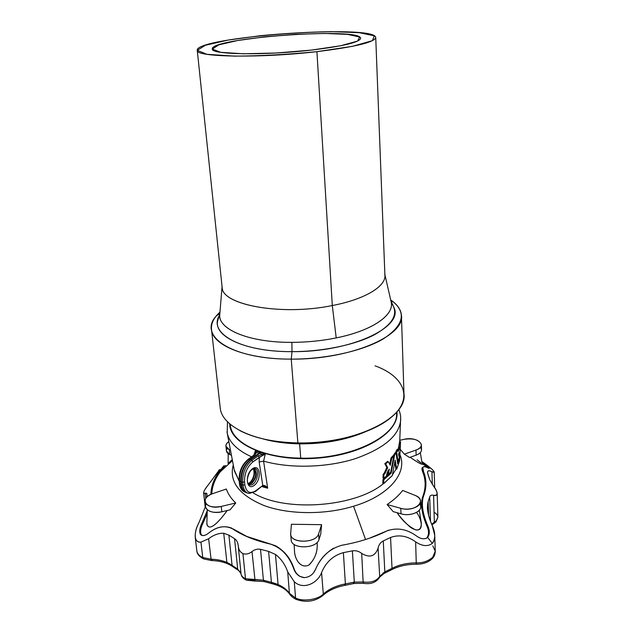 <?xml version="1.0" encoding="UTF-8"?>
<svg xmlns="http://www.w3.org/2000/svg" width="633" height="633" viewBox="0 0 633 633"><rect width="100%" height="100%" fill="white"/><g stroke="black" fill="none" stroke-linecap="round" stroke-linejoin="round"><path stroke-width="0.95" d="M431.714 524.298L434.333 522.178L431.706 524.282L434.333 522.154L433.589 495.322C438.258 495.821 438.234 492.751 433.518 486.097L429.688 479.569L428.209 475.138C426.745 470.825 427.987 469.686 431.935 471.727C435.006 473.041 434.95 472.147 431.753 469.037L421.8 461.441C429.19 466.592 433.328 470.097 434.222 471.957L431.935 471.727L432.315 484.467L431.935 471.727C429.055 470.319 427.568 470.572 427.481 472.503L429.688 479.569L433.518 486.097C435.694 488.85 436.912 491.263 437.181 493.344C437.094 495.283 435.9 495.948 433.589 495.322C431.587 494.729 430.29 495.259 429.704 496.897C430.29 495.259 431.587 494.729 433.589 495.322L434.333 522.154L436.319 520.698L435.631 522.241L437.878 517.137L436.319 520.698L434.333 522.154L433.518 523.728L434.333 522.178L431.714 524.298M416.253 562.927L416.253 562.903C407.146 562.895 399.067 564.715 392.017 568.347L392.017 568.371C399.059 564.731 407.138 562.911 416.253 562.927C407.138 562.911 399.059 564.731 392.017 568.371C399.067 564.715 407.146 562.895 416.253 562.903C422.646 563.061 428.145 561.186 432.735 557.277L435.251 551.201L432.735 557.277C428.145 561.186 422.646 563.061 416.253 562.903L415.636 541.864C422.195 546.247 427.75 546.754 432.307 543.391C435.591 538.699 435.551 532.709 432.189 525.406C427.876 515.737 426.539 507.816 428.161 501.645L429.704 496.897L428.161 501.645L427.386 507.785C427.805 513.244 429.403 519.115 432.189 525.406L434.76 535.391C434.934 538.73 434.111 541.397 432.307 543.391L427.655 537.401L425.74 538.556L427.655 537.401C429.799 534.426 429.839 530.573 427.773 525.825L427.006 526.276C429.071 530.929 429.047 534.743 426.951 537.694L427.655 537.401L432.307 543.391C427.75 546.754 422.195 546.247 415.636 541.864L416.253 562.927M379.689 576.41L384.817 571.892L379.689 576.41L378.099 548.115C378.803 544.752 380.528 542.354 383.274 540.922L390.561 537.48C398.94 534.394 407.296 535.858 415.636 541.864C407.296 535.858 398.94 534.394 390.561 537.48L392.017 568.347L390.561 537.48L383.274 540.922L384.817 571.892L392.017 568.347L384.817 571.892L383.274 540.922C380.528 542.354 378.803 544.752 378.099 548.115C375.14 556.399 369.672 558.171 361.696 553.432C369.672 558.171 375.14 556.399 378.099 548.115L379.689 576.41C376.493 581.086 370.97 582.938 363.128 581.964L354.298 582.123L363.128 581.988L361.696 553.432C358.887 551.185 355.786 550.33 352.391 550.86C355.786 550.33 358.887 551.185 361.696 553.432L363.128 581.964C370.97 582.938 376.493 581.086 379.689 576.41L384.817 571.892L379.689 576.434L379.357 577.676L379.689 576.434M323.012 595.344C328.677 590.367 336.068 587.02 345.183 585.303L345.389 583.942C336.376 585.62 329.018 588.999 323.305 594.07L322.632 595.685L323.305 594.047C329.018 588.975 336.376 585.604 345.389 583.919L345.389 583.919C336.376 585.604 329.018 588.975 323.305 594.047L323.305 594.07C329.018 588.999 336.376 585.62 345.389 583.942L345.183 585.303L344.811 584.631M289.416 593.303L289.408 593.279C286.884 589.671 283.101 586.759 278.077 584.552L271.422 582.384C279.604 584.401 285.602 588.041 289.416 593.303C285.602 588.041 279.604 584.401 271.422 582.384L278.077 584.552L275.474 554.453L268.598 551.39L271.422 582.36L268.598 551.39L275.474 554.453C281.131 558.781 285.214 564.604 287.73 571.908L294.282 581.751L295.564 598.019L296.466 599.491L295.564 598.019C304.125 602.252 318.985 599.016 323.305 594.047C318.985 599.016 304.125 602.252 295.564 598.019L294.282 581.751C303.128 590.178 317.655 583.452 321.564 572.572C317.655 583.452 303.128 590.178 294.282 581.751L287.73 571.908L289.408 593.279L295.564 598.019L289.408 593.279L287.73 571.908C285.214 564.604 281.131 558.781 275.474 554.453L278.077 584.552C283.101 586.759 286.884 589.671 289.408 593.279L289.416 593.303M263.423 580.232L254.949 579.741L263.423 580.232L271.422 582.36L263.423 580.208L260.519 549.341L268.598 551.39L260.519 549.341L263.423 580.208L245.477 578.728L246.443 580.184L245.477 578.728L254.949 579.717L252.013 551.588C248.991 553.922 245.968 554.603 242.945 553.606L245.477 578.728L242.945 553.606C245.968 554.603 248.991 553.922 252.013 551.588C254.672 549.468 257.512 548.716 260.519 549.341C257.512 548.716 254.672 549.468 252.013 551.588L254.949 579.717L263.423 580.208L264.317 581.632L263.423 580.232M232.074 565.364L226.891 562.436C222.191 560.458 216.921 559.382 211.082 559.208L211.082 559.232C219.643 559.532 226.646 561.574 232.074 565.364L228.901 535.13L234.566 538.683C236.718 540.163 237.945 542.56 238.245 545.875C238.578 549.571 240.144 552.15 242.945 553.606C240.2 552.19 238.641 549.673 238.269 546.073L238.222 545.654C237.889 542.441 236.671 540.123 234.566 538.683L228.901 535.13L223.726 533.239C218.63 533.097 213.598 534.932 208.621 538.738L211.082 559.208C216.921 559.382 222.191 560.458 226.891 562.436L223.726 533.239L228.901 535.13L232.074 565.34L237.691 569.051L241.007 573.664L237.691 569.051L234.566 538.683L237.691 569.051L241.007 573.64L238.245 545.875L241.023 573.751C241.252 575.729 242.74 577.391 245.477 578.728C242.74 577.391 241.252 575.729 241.023 573.751L237.691 569.051L232.074 565.34L232.928 566.772L232.074 565.364C226.646 561.574 219.643 559.532 211.082 559.232L202.766 557.515L203.771 558.955L202.766 557.515L211.082 559.208L208.621 538.738L200.938 542.109L202.766 557.515L200.938 542.109L208.621 538.738C213.598 534.932 218.63 533.097 223.726 533.239L226.891 562.436L232.074 565.34M234.226 469.868L239.187 481.127L234.432 470.984L226.978 431.841M253.073 492.83C284.336 512.461 355.327 507.397 383.535 483.525C355.327 507.397 284.336 512.461 253.073 492.83M396.187 468.918L392.507 474.71L396.195 468.911M255.669 491.319L262.774 485.519L255.819 490.694C249.94 494.27 246.277 492.316 244.836 484.846L244.536 481.974C244.314 473.531 247.123 466.822 252.947 461.829L259.332 457.303L259.158 461.987L263.581 461.117C289.803 468.681 326.85 467.747 355.303 458.656C384.761 448.196 399.906 435.006 400.721 419.093C399.906 435.006 384.761 448.196 355.303 458.656C326.85 467.747 289.803 468.681 263.581 461.117L267.672 488.209L262.054 486.555L263.099 486.951L262.75 486.065L263.099 486.951L267.672 488.209C266.287 486.081 264.665 485.171 262.822 485.479L261.927 486.286M251.649 456.868C237.422 450.38 229.273 442.427 227.2 433.019C229.273 442.427 237.422 450.38 251.649 456.868M395.878 468.855L394.786 462.011L395.91 468.831M382.965 483.288L383.78 483.557L392.325 475.541L395.15 460.08L396.733 469.1L399.652 460.595L399.827 456.82L397.651 463.72L396.068 452.951L394.565 455.135L391.139 473.168L383.835 479.735L383.653 483.525L382.83 483.201L383.036 479.458L390.411 472.582L382.957 479.577L382.83 483.201L383.645 483.47L383.74 479.988L382.925 479.727L383.883 479.695L383.068 479.426L383.883 479.695L391.083 473.247L390.276 472.986L391.139 473.168L390.371 472.764L391.186 473.025L394.565 455.135L393.742 454.882L395.198 452.73L393.56 455.942L393.742 454.882L394.652 454.913L393.829 454.66L394.652 454.913L396.029 452.983L395.198 452.73L396.084 452.959L397.659 463.728L399.827 456.82L399.652 460.595L396.749 469.085L395.862 468.816L396.693 469.085L395.158 460.072L392.325 475.541L383.653 483.525M383.685 483.572L382.918 483.311M397.437 462.043L397.603 461.607L397.437 462.043M383.21 474.117L384.065 473.421L386.85 467.447L384.824 463.688L387.467 461.441L384.824 463.688L386.85 467.447L384.104 473.334L384.919 473.595L383.883 474.631L383.812 478.271L386.534 475.976C386.755 473.231 387.673 470.976 389.279 469.219L389.279 469.219C387.673 470.976 386.755 473.231 386.534 475.976L383.922 478.263L382.973 477.907L383.21 474.117L382.973 477.947L383.788 478.176L383.883 474.679L383.068 474.41L383.883 474.679L383.21 474.117L384.025 474.378L384.801 473.793L383.978 473.524L383.21 474.117M389.683 464.298L390.996 458.015L392.99 455.768L390.996 458.015L389.683 464.298M387.641 474.228L388.425 474.505L390.711 472.186L393.805 456.021L391.803 458.3L390.268 465.302L388.282 461.694L385.687 463.847L387.665 467.692L384.919 473.595L387.586 467.914L386.771 467.66L387.665 467.629L386.834 467.328L387.649 467.581L385.647 464.131L384.832 463.87L385.647 464.131L384.951 463.483L385.766 463.744L388.211 461.718L387.388 461.465L388.266 461.686L390.268 465.302L391.764 458.411L390.949 458.157L391.764 458.411L391.044 457.936L391.867 458.189L393.75 456.045L392.927 455.792L393.837 456.084L390.711 472.186L388.346 474.449M387.57 474.252L388.377 470.335L387.531 474.18L388.393 474.513M383.107 478.002L383.796 478.224M383.02 478.018L383.851 478.287M397.239 449.28L395.862 451.883L396.021 452.935L395.894 451.669L397.192 449.288L398.038 449.541L396.693 452.144L397.999 461.71L399.882 455.404L400.547 441.945L399.7 447.776L398.323 451.416L398.038 449.541L398.347 451.384L399.7 447.776L400.547 441.755L399.882 455.404L398.007 461.694L396.693 452.144L398.038 449.541L397.247 449.295M399.645 441.525L400.539 441.794L399.645 441.525L398.102 449.683L399.645 441.494L400.547 441.755M259.744 453.331L250.272 459.708L260.741 452.468L255.297 450.925L255.431 453.252L256.444 452.548L255.431 453.252L255.297 450.925L253.786 455.364L255.297 450.925L256.444 452.548L255.297 450.925L259.957 452.199L259.214 453.149L259.957 452.199L260.741 452.468L259.744 453.331L262.204 454.486L258.256 455.831L251.863 460.341C245.517 465.761 242.471 473.065 242.708 482.243L243.009 485.115C243.697 490.259 245.81 493.044 249.347 493.463C245.81 493.044 243.697 490.259 243.009 485.115L244.836 484.846L243.009 485.115L242.708 482.243L244.536 481.974L242.708 482.243C242.471 473.065 245.517 465.761 251.863 460.341L252.947 461.829L251.863 460.341L258.256 455.831L259.332 457.303L258.256 455.831L262.204 454.486L262.363 455.594L262.204 454.486L259.744 453.331L250.541 459.811L250.003 459.629C243.626 465.065 240.556 472.392 240.801 481.618L241.102 484.482C241.664 488.905 243.357 491.619 246.19 492.624C243.357 491.619 241.664 488.905 241.102 484.482L239.44 483.533L239.132 480.637L239.551 481.096C239.306 471.933 242.352 464.654 248.698 459.249L255.099 454.763L254.426 454.921L255.099 454.763L256.444 452.548L259.744 453.331M434.254 512.398C436.422 513.585 437.625 515.167 437.878 517.137L437.181 493.344M432.822 545.899L435.251 551.201L434.76 535.391M323.305 594.047L321.564 572.572C325.908 562.128 333.18 555.481 343.379 552.641L352.391 550.86L343.379 552.641C333.18 555.481 325.908 562.128 321.564 572.572L323.305 594.047M246.443 580.184L255.028 581.078L254.949 579.741L255.028 581.078L254.885 580.414L247.875 579.678M212.11 559.912L211.699 560.545L211.082 559.232L211.699 560.545C220.355 560.885 227.326 562.879 232.604 566.535M226.1 466.165L227.342 465.302L226.1 466.165M224.343 466.671L220.339 471.712C214.967 478.817 212.102 486.247 211.762 493.985C212.118 486.025 215.133 478.406 220.79 471.126L220.047 470.525C214.136 478.105 211.09 486.049 210.9 494.357C211.074 486.318 213.946 478.595 219.524 471.213L220.047 470.525L220.79 471.126L224.565 466.418L223.853 465.801L220.047 470.525M225.506 465.484L224.375 466.252L225.506 465.484M303.531 577.589L299.971 576.378C297.225 574.622 295.279 572.161 294.155 569.004L293.783 568.909C289.447 556.178 281.685 547.917 270.481 544.111C255.162 540.645 242.486 535.526 232.446 528.761C224.636 525.002 216.573 526.545 208.249 533.397C204.752 536.001 202.101 536.238 200.289 534.11C199.197 531.19 199.783 527.463 202.054 522.921L207.236 510.76L202.054 522.921C199.783 527.463 199.197 531.19 200.289 534.11L201.128 534.418C200.06 531.53 200.645 527.843 202.9 523.372L202.054 522.921L202.9 523.372L207.157 513.672L202.9 523.372C200.645 527.843 200.06 531.53 201.128 534.418L200.289 534.11L201.357 535.194C203.28 535.993 205.583 535.399 208.249 533.397C215.893 527.186 223.425 525.327 230.839 527.827L245.865 536.143L270.908 544.19C261.927 542.196 253.786 539.553 246.482 536.286L233.166 528.959C243.135 535.676 255.716 540.756 270.908 544.19L275.284 545.765C283.964 550.694 290.128 558.409 293.783 568.909C294.938 572.09 296.909 574.558 299.694 576.323L304.315 577.636C309.553 577.146 313.303 574.376 315.574 569.328C320.82 556.739 329.611 548.708 341.931 545.235L341.931 545.235C358.856 542.244 373.897 537.457 387.064 530.865L368.952 538.406L387.064 530.865C397.207 527.249 407.209 529.093 417.084 536.396C420.771 538.897 424.07 539.419 426.966 537.971M202.251 535.518L201.128 534.418L202.251 535.518M426.951 537.694C429.047 534.743 429.071 530.929 427.006 526.276C421.966 514.479 420.462 504.825 422.496 497.309C425.906 488.613 426.009 480.257 422.789 472.234C421.633 469.219 421.641 467.605 422.797 467.399L422.061 468.048L422.789 472.234L423.532 471.625C426.784 479.695 426.697 488.106 423.271 496.865C421.23 504.366 422.733 514.02 427.773 525.825C422.733 514.02 421.23 504.366 423.271 496.865L422.496 497.309L423.271 496.865C426.697 488.106 426.784 479.695 423.532 471.625L422.789 472.234C426.009 480.257 425.906 488.613 422.496 497.309C420.462 504.825 421.966 514.479 427.006 526.276L427.773 525.825C429.839 530.573 429.799 534.426 427.655 537.401C424.751 539.522 421.222 539.189 417.084 536.396C407.209 529.093 397.207 527.249 387.064 530.865C373.897 537.457 358.856 542.244 341.931 545.235C329.611 548.708 320.82 556.739 315.574 569.328C313.303 574.376 309.553 577.146 304.315 577.636C299.132 576.932 295.627 574.028 293.783 568.909L294.155 569.004C290.515 558.496 284.352 550.773 275.679 545.836L270.908 544.19C282.096 548.004 289.843 556.28 294.155 569.004M315.487 569.415L313.707 572.461L315.487 569.415C319.443 560.237 325.512 553.147 333.686 548.131C325.512 553.147 319.443 560.237 315.487 569.415M388.844 530.082L386.549 531.055L388.844 530.082M422.646 462.296L427.845 466.434C429.752 468.301 429.783 468.8 427.924 467.929C423.255 465.279 421.792 466.505 423.532 471.625L422.789 467.415C423.461 466.355 425.178 466.521 427.924 467.929L429.309 468.191L427.845 466.434L427.212 467.13L428.114 468.016L427.212 467.13L427.845 466.434L421.839 461.702M422.061 463.024L427.212 467.13L422.061 463.024M221.099 469.18L219.556 470.224L221.099 469.18M218.575 470.572L218.622 470.992L218.575 470.572C220.419 468.618 219.683 469.726 216.367 473.888L208.629 484.435C203.589 490.812 202.449 493.787 205.203 493.344C206.493 492.798 207.086 493.321 206.967 494.911L206.746 497.19L206.975 493.993L203.628 492.98C203.707 491.2 205.377 488.352 208.629 484.435L218.156 471.585M205.543 506.297L199.055 522.423C193.896 531.585 193.421 543.154 200.938 542.109C197.781 542.339 195.882 540.772 195.241 537.385C194.917 532.891 196.19 527.898 199.055 522.423L205.543 506.297M205.772 498.408L205.203 493.344L205.772 498.408M203.43 558.804C199.221 556.526 197.037 553.954 196.863 551.09C197.417 553.875 199.387 556.019 202.766 557.515C199.387 556.019 197.417 553.875 196.863 551.09L195.241 537.401M273.139 583.112L272.245 583.761L271.422 582.384L272.245 583.761C280.411 585.881 286.227 589.347 289.677 594.173M345.286 585.288L353.966 583.507L354.298 582.099L345.389 583.919L343.379 552.641L345.389 583.919L354.298 582.099L352.391 550.86L354.298 582.099L363.128 581.964L363.738 583.365L363.128 581.988L354.298 582.123L353.966 583.507L353.436 582.858M379.602 577.177L384.12 573.427L384.817 571.915L384.12 573.427L383.012 572.968M384.421 573.292L391.273 569.914L392.017 568.371L391.273 569.914L390.007 569.526M416.316 563.607L416.316 564.264C406.987 564.256 398.75 566.076 391.605 569.74M428.604 515.207L428.161 501.645L428.604 515.207M430.495 521.188L429.704 496.897L430.495 521.188M434.562 487.513L434.649 486.255L434.562 487.513M398.869 456.227L398.592 454.185L399.257 452.31L398.869 456.227L399.265 452.334L398.592 454.185L398.869 456.227M399.17 443.962L400.048 444.224L399.17 443.962M399.138 444.2L400.016 444.461L399.138 444.2M398.869 447.286L399.74 447.547L398.861 447.309M398.83 447.515L399.7 447.776L398.83 447.515M395.941 451.558L396.772 451.812L395.941 451.558M398.038 449.541L397.192 449.288L398.062 449.509M395.87 451.938L396.701 452.191L395.87 451.938M397.366 461.504L397.959 461.686L397.366 461.504M389.382 469.132L388.346 474.386L387.546 474.054L388.353 474.315L389.382 469.132M388.235 461.694L387.491 461.465M393.014 455.823L393.789 456.021M384.104 473.334L384.919 473.595L384.104 473.334M396.036 452.975L395.269 452.745M244.971 492.07C242.123 491.097 240.413 488.391 239.852 483.96C240.413 488.391 242.123 491.097 244.971 492.07M255.234 454.185L248.239 459.257C241.869 464.575 238.839 471.712 239.139 480.669L239.44 483.533C239.86 487.244 241.228 489.871 243.555 491.414M262.663 486.104L263.597 485.994L267.672 488.209L263.581 461.117L265.251 454.272L262.204 454.486M265.251 454.272L262.806 453.331L265.251 454.272L262.363 455.594L265.251 454.272L263.581 461.117L259.158 461.987L259.332 457.303L262.363 455.594L252.947 461.829C247.123 466.822 244.314 473.531 244.536 481.974L244.836 484.846C246.277 492.316 249.94 494.27 255.819 490.694L255.471 491.461L249.347 493.463L255.471 491.461L262.822 485.479C264.665 485.171 266.287 486.081 267.672 488.209M259.158 461.987L262.774 485.519L259.158 461.987M262.806 453.331L260.741 452.468L262.806 453.331M247.471 492.996C244.219 492.308 242.273 489.538 241.64 484.68L241.331 481.808L240.801 481.618L241.331 481.808C241.094 472.582 244.156 465.247 250.541 459.811L251.863 460.341L250.541 459.811C244.156 465.247 241.094 472.582 241.331 481.808L242.708 482.243L241.331 481.808L241.64 484.68L243.009 485.115L241.64 484.68C242.273 489.538 244.219 492.308 247.471 492.996M250.272 459.708L259.49 453.22L250.272 459.708M252.496 468.729C260.329 463.087 261.927 479.83 254.173 485.448C246.348 491.366 244.56 474.339 252.496 468.729C244.56 474.339 246.348 491.366 254.173 485.448C261.927 479.83 260.329 463.087 252.496 468.729L252.124 469.528L252.496 468.729M259.214 453.149L256.444 452.548L255.099 454.763L248.698 459.249L250.003 459.629L259.214 453.149M241.102 484.482L240.801 481.618L239.551 481.096L239.852 483.96L241.102 484.482M250.003 459.629L248.698 459.249C242.352 464.654 239.306 471.933 239.551 481.096L240.801 481.618C240.556 472.392 243.626 465.065 250.003 459.629M396.464 412.297C400.048 434.689 352.019 459.7 300.738 458.134C260.788 457.691 230.705 441.818 230.183 424.213L230.341 425.566C232.145 442.657 261.896 457.691 300.738 458.134C352.019 459.7 400.048 434.689 396.464 412.297M229.7 423.801C229.629 444.287 269.199 461.726 316.191 458.237C363.192 454.992 399.874 432.086 396.883 411.814C399.874 432.086 363.192 454.992 316.191 458.237C269.199 461.726 229.629 444.287 229.7 423.801M225.926 446.21C225.744 444.572 226.709 443.029 228.829 441.581C224.826 444.667 224.968 447.349 229.257 449.62L225.926 446.21L226.472 451.139L229.795 454.581L229.257 449.62L230.459 450.134L229.257 449.62L229.795 454.581L231.441 455.285L229.795 454.581C226.487 452.983 225.641 450.933 227.263 448.425M231.599 461.41L228.133 463.57L232.264 459.59M404.352 454.162L409.551 457.493L416.126 455.167L415.984 450.079L404.352 454.162L415.984 450.079L416.126 455.167L409.551 457.493L404.352 454.162L400.04 449.09L404.352 454.162M399.763 440.323L404.091 439.326C413.65 438.036 419.418 439.832 421.38 444.73C421.372 446.945 419.568 448.734 415.984 450.079C428.406 446.028 416.846 435.995 404.091 439.326L399.763 440.323M420.399 447.341C422.678 450.427 421.262 453.038 416.126 455.167C419.703 453.814 421.499 452.017 421.515 449.778L421.388 444.888M410.176 457.271C416.53 461.71 420.565 464.068 422.29 464.337C420.589 464.084 416.554 461.734 410.176 457.271M387.087 504.517L393.196 511.614L400.998 513.806L400.8 508.323L387.087 504.517L400.8 508.323L400.998 513.806L393.196 511.614L387.087 504.517C393.663 500.141 398.861 495.449 402.683 490.44L414.868 495.299C418.397 496.778 420.288 498.757 420.541 501.241C421.246 506.724 409.527 510.981 400.8 508.323C415.161 512.698 428.335 500.07 414.868 495.299L402.683 490.44C398.861 495.449 393.663 500.141 387.087 504.517M419.719 504.082C424.719 510.158 411.569 517.121 400.998 513.806C409.701 516.488 421.388 512.208 420.684 506.693L420.549 501.471M416.53 512.445C421.578 518.72 424.403 531.704 415.557 529.837C408.396 526.26 402.232 520.548 397.073 512.706C401.116 518.253 405.611 523.143 410.564 527.384C417.495 531.799 421.095 530.486 421.364 523.436L419.299 510.309M290.689 533.484L291.394 524.274L290.689 533.484C289.107 543.423 316.144 543.85 318.605 533.88L319.016 539.482L320.717 534.181L321.604 524.67L318.605 533.88C316.35 543.272 291.03 543.763 290.713 534.458L290.689 533.484M319.016 539.482C316.698 549.143 290.808 549.294 291.164 539.688L291.196 540.044C291.512 549.412 316.769 548.93 319.016 539.482L318.605 533.88L321.604 524.67L291.394 524.274L321.604 524.67L320.717 534.181L319.016 539.482M294.108 544.404L294.519 551.082C294.519 558.623 300.604 569.518 309.205 564.865C315.21 558.646 317.845 551.177 317.109 542.449C317.893 551.375 315.139 558.915 308.849 565.079C299.923 569.241 294.337 557.879 294.472 550.267M212.949 493.55L226.337 489.024L212.949 493.55C198.485 497.926 205.97 510.372 221.234 506.432L221.859 511.788L230.096 509.826L235.745 502.998L221.234 506.432C212.269 507.911 206.849 506.329 204.973 501.7C204.791 498.313 207.45 495.599 212.949 493.55M204.973 501.7L205.63 507.009C207.505 511.67 212.91 513.268 221.859 511.788L221.234 506.432L235.745 502.998L230.096 509.826L221.859 511.788C212.261 514.297 202.797 509.494 206.208 504.05M235.745 502.998C231.164 498.614 228.022 493.954 226.337 489.024C228.022 493.954 231.164 498.614 235.745 502.998M233.276 464.907C228.837 481.571 239.124 495.125 264.135 505.585C288.695 514.637 324.871 515.001 353.57 506.234C389.501 495.536 407.866 472.629 399.921 454.644C407.866 472.629 389.501 495.536 353.57 506.234C324.871 515.001 288.695 514.637 264.135 505.585C239.124 495.125 228.837 481.571 233.276 464.907M206.872 523.436L206.849 524.164C209.697 533.374 221.645 518.111 227.192 510.515C221.7 518.3 208.724 534.141 206.872 523.436M365.558 539.522L353.57 506.234L365.558 539.522M417.115 459.78L420.898 462.786M197.282 50.561L222.175 287.706C222.389 305.066 281.669 316.002 332.301 305.541L316.919 51.645C260.582 58.276 196.064 57.128 197.282 50.561C193.033 37.118 374.214 23.809 375.725 37.402C375.084 42.134 355.477 46.889 316.919 51.645L332.301 305.541C365.281 299.259 386.328 286.148 384.888 275.046L375.741 37.711M316.919 51.645L352.367 46.351L372.481 40.654L374.285 35.812L359.291 32.687L331.724 31.65C308.825 32.022 285.087 33.367 260.527 35.685L228.181 40.077L205.424 45.244L197.243 50.331L206.896 54.296L234.17 56.131C260.131 56.013 287.714 54.517 316.919 51.645M311.42 50.094L276.233 53.006L243.507 53.789L220.759 52.333L212.316 49.097L218.701 44.88L237.486 40.544L264.602 36.841L295.279 34.348L324.539 33.454L347.477 34.356L359.615 37.015L357.645 41.058L340.689 45.758L311.42 50.094C343.592 46.154 359.995 42.197 360.628 38.217C359.797 26.926 208.352 38.059 212.332 49.152C211.438 54.636 264.895 55.538 311.42 50.094M384.737 273.962C387.57 285.285 366.428 299.053 332.301 305.541C280.372 316.286 220.142 304.473 222.056 286.614L222.056 286.567M222.056 286.614L219.683 315.598C219.334 329.975 250.17 342.635 291.9 342.358C307.092 342.295 321.865 340.815 336.21 337.911L332.301 305.541L336.21 337.911C372.315 330.679 394.414 315.06 391.202 302.178L384.872 274.532M391.313 302.835C399.067 313.375 393.322 324.08 374.087 334.944C354.789 344.945 322.585 351.647 292.003 351.647C240.002 351.995 207.489 332.808 219.73 315.044L219.675 315.139M390.759 300.548C396.068 313.723 373.961 330.371 336.21 337.911C321.865 340.815 307.092 342.295 291.9 342.358L292.003 351.647L291.243 359.125C326.438 359.18 363.397 350.793 383.456 338.782C403.15 325.71 406.536 313.501 393.631 302.155L390.688 299.955C397.326 304.449 400.903 309.545 401.425 315.258C405.444 335.704 350.215 359.805 291.243 359.125L292.003 351.647C350.761 352.28 403.704 327.111 394.043 307.693L390.893 300.841M219.968 312.116L216.209 316.041C197.607 335.894 231.591 359.465 291.243 359.125C246.72 359.283 213.25 345.784 211.58 330.157C210.718 323.969 213.511 317.964 219.968 312.116M211.58 330.157L220.292 408.491C222.246 426.563 254.893 442.522 297.874 442.926L291.243 359.125L297.874 442.926C354.804 444.485 407.937 417.543 403.973 393.829L401.425 315.258M299.623 443.86C324.618 443.978 346.797 439.84 366.135 431.469C346.797 439.84 324.618 443.978 299.623 443.86L300.738 458.134L299.623 443.86C286.092 443.614 273.86 441.953 262.932 438.867C273.86 441.953 286.092 443.614 299.623 443.86M375.092 365.85C404.898 376.572 414.512 399.494 389.588 418.658C371.286 433.328 333.583 443.654 297.874 442.926C274.042 442.34 254.735 438.258 239.962 430.662M219.73 313.921L217.483 321.524C214.753 337.31 246.949 351.901 292.003 351.647L291.9 342.358C248.405 342.667 217.19 328.923 219.73 313.921L219.928 312.623M248.207 483.707C252.836 482.797 256.523 472.345 253.493 468.768C256.523 472.345 252.836 482.797 248.207 483.707M248.587 484.205L251.254 483.224C256.025 478.002 256.966 473.136 254.094 468.618C256.966 473.136 256.025 478.002 251.254 483.224L248.587 484.205M248.745 484.372L251.784 483.414C256.721 477.86 257.56 472.922 254.308 468.594C257.56 472.922 256.721 477.86 251.784 483.414L248.745 484.372M254.347 468.594C261.16 468.523 256.215 486.555 249.861 484.91L248.967 484.554L249.861 484.91C256.215 486.555 261.16 468.523 254.347 468.594L251.649 469.536M238.222 545.654L240.991 573.506C240.635 572.343 239.844 571.346 238.617 570.507M399.708 441.51L400.673 417.361C400.665 415.557 400.048 412.898 398.822 409.385M437.886 517.327L435.995 521.869M435.259 551.557C435.108 554.421 434.159 556.708 432.434 558.433M322.632 595.685C314.846 601.532 306.127 602.798 296.466 599.491M211.549 560.537L203.771 558.955M246.482 536.286L245.865 536.143M202.156 535.471L201.357 535.194M231.567 528.033L230.839 527.827M275.284 545.765L275.679 545.836M422.789 467.415L422.061 468.048M431.753 469.037L427.647 466.26M215.813 474.608L219.524 471.213M205.242 507.326L203.628 492.98M246.11 580.034C243.032 578.491 241.339 576.394 241.023 573.751L238.269 546.073M232.928 566.772L238.277 570.301M255.044 581.07L264.024 581.537M264.317 581.632L271.984 583.697M296.149 599.348C296.426 599.498 292.525 597.971 289.859 594.442M379.357 577.676C375.939 582.534 370.732 584.433 363.738 583.365M354.116 583.476L363.548 583.325M432.062 558.82C428.177 562.413 422.931 564.232 416.316 564.264M435.631 522.241L433.874 523.523M431.943 524.844L433.518 523.728M434.214 471.957L434.649 486.255M434.657 486.5L434.586 487.56M397.374 461.536L397.967 461.726M387.451 461.433L388.266 461.686M395.886 468.855L396.701 469.116M395.237 452.698L396.068 452.951M249.347 493.463L248.017 493.06M228.133 463.57L228.204 453.687M422.29 464.337L420.312 452.658M290.713 534.458L291.196 540.044M206.849 524.164L207.268 509.771M426.903 466.853L422.171 463.649M220.339 471.712L232.461 460.618M227.469 421.705L227.2 433.019M219.778 313.533L216.209 316.041M390.877 300.77L393.631 302.155M248.144 483.604C248.714 483.652 249.821 482.686 251.475 480.7C254.078 476.609 254.711 472.645 253.366 468.816M248.848 484.459L249.861 484.91L247.756 482.718C246.134 479.656 249.442 470.73 252.124 469.528"/></g></svg>

